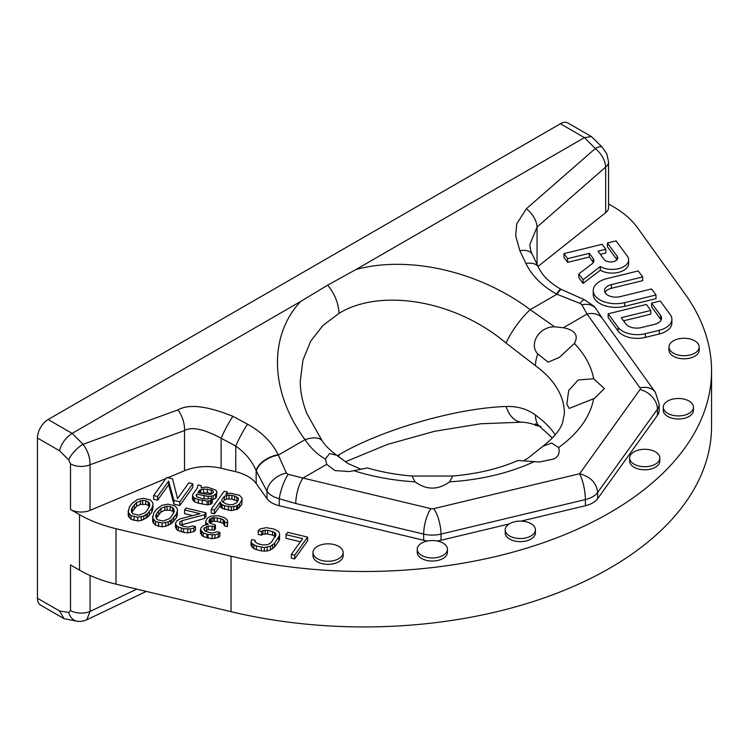 <?xml version="1.0" encoding="UTF-8"?>
<svg xmlns="http://www.w3.org/2000/svg" width="749" height="749" viewBox="0 0 749 749"><rect width="100%" height="100%" fill="white"/><g stroke="black" fill="none" stroke-linecap="round" stroke-linejoin="round"><path stroke-width="1.12" d="M524.45 460.101L527.446 458.566L542.931 446.254C553.567 437.819 560.083 430.057 562.508 422.96L564.4 413.364A132.067 76.248 0 0 0 535.469 365.746L506.09 343.061A30.185 7.097 -53.5 0 1 530.245 309.655C477.047 269.827 406.379 255.559 355.887 269.565L584.417 137.629L560.402 123.763L48.123 419.524L72.138 433.39L300.667 301.454L327.659 285.154A30.185 17.424 60 0 1 338.951 313.419L323.025 325.412L310.695 341.169L302.924 360.129L300.265 381.456C300.246 391.671 302.484 402.456 306.996 413.813L322.182 440.908A30.185 13.388 -35.9 0 1 322.192 440.918M355.887 269.565L327.659 285.154M165.838 478.583L90.058 510.369A15.092 8.716 180 0 1 70.509 509.479L70.509 463.865A15.092 8.716 0 0 0 90.058 464.755C90.105 457.461 87.773 450.636 83.045 444.279L72.138 433.39C65.491 437.865 61.306 443.67 59.583 450.795L37.45 438.015A15.092 8.716 -60 0 1 48.123 419.524M64.04 618.674L59.583 610.997L68.721 612.439A15.092 11.169 98.9 0 0 77.053 621.183L64.04 618.674L40.577 605.126A15.092 8.716 -60 0 1 37.45 598.217L37.45 438.015M560.402 123.763A15.092 8.716 -60 0 1 567.948 123.014L591.41 136.561L584.417 137.629L595.324 148.517C601.653 153.938 605.108 160.127 605.679 167.064L605.679 212.679L538.025 266.438M68.721 612.439L70.509 610.547L70.509 564.933L79.516 570.129A113.202 65.35 0 0 0 116.011 584.164L231.038 611.671A347.517 200.638 0 0 0 711.55 426.312L711.55 370.849A347.517 200.638 0 0 0 685.101 294.067L637.455 227.659A113.202 65.35 180 0 0 613.141 206.593L608.562 203.943M70.509 509.479L79.516 514.675A113.202 65.35 0 0 0 116.011 528.71L231.038 556.217A347.517 200.638 0 0 0 711.55 370.849M591.41 136.561L602.336 147.3L606.84 153.91L608.562 161.943L608.562 207.557A15.092 8.716 180 0 1 605.679 212.679M70.509 463.865L68.721 459.914A15.092 5.206 -45.1 0 1 83.045 444.279L177.981 409.909A18.865 9.662 70.1 0 1 184.507 430.563L184.507 470.747L167.832 477.74M184.507 470.747A37.731 21.787 180 0 1 221.124 468.247L235.748 471.739A37.731 21.787 180 0 1 256.167 483.536L267.019 498.656A22.639 13.07 0 0 0 279.274 505.734L279.274 498.722L295.771 503.515L423.672 534.103A22.639 13.07 0 0 0 440.992 534.103L585.39 499.564C585.053 489.593 583.125 480.989 579.623 473.752C590.568 476.701 596.579 482.946 597.646 492.496L597.646 498.656A22.639 13.07 180 0 1 585.39 505.734L585.39 499.564A22.639 13.07 0 0 0 597.646 492.496L657.463 409.123A22.639 13.07 180 0 0 659.186 404.123L659.186 410.283A22.639 13.07 180 0 1 657.463 415.292L597.646 498.656M427.613 540.965A22.639 13.07 0 0 1 423.672 540.263L279.274 505.734M437.051 540.965A22.639 13.07 0 0 0 440.992 540.263L509.142 523.963M521.023 521.126L585.39 505.734M693.452 407.203L693.452 410.283A15.092 8.716 180 0 1 689.033 416.444A15.092 8.716 180 0 1 672.583 418.335A15.092 8.716 180 0 1 663.268 410.283L663.268 407.203A15.092 8.716 180 0 1 667.687 401.043A15.092 8.716 180 0 1 684.137 399.151A15.092 8.716 180 0 1 693.452 407.203A15.092 8.716 180 0 1 689.033 413.364A15.092 8.716 180 0 1 672.583 415.255A15.092 8.716 180 0 1 663.268 407.203M699.173 347.002L699.173 350.083A15.092 8.716 180 0 1 694.754 356.243A15.092 8.716 180 0 1 678.304 358.134A15.092 8.716 180 0 1 668.988 350.083L668.988 347.002A15.092 8.716 180 0 1 673.407 340.842A15.092 8.716 180 0 1 689.857 338.951A15.092 8.716 180 0 1 699.173 347.002A15.092 8.716 180 0 1 694.754 353.163A15.092 8.716 180 0 1 678.304 355.054A15.092 8.716 180 0 1 668.988 347.002M659.813 457.995L659.813 461.075A15.092 8.716 180 0 1 655.394 467.245A15.092 8.716 180 0 1 638.944 469.127A15.092 8.716 180 0 1 629.628 461.075L629.628 457.995A15.092 8.716 180 0 1 634.047 451.834A15.092 8.716 180 0 1 650.497 449.943A15.092 8.716 180 0 1 659.813 457.995A15.092 8.716 180 0 1 655.394 464.155A15.092 8.716 180 0 1 638.944 466.047A15.092 8.716 180 0 1 629.628 457.995M505.219 529.833L505.219 532.914A15.092 8.716 0 0 0 514.535 540.956A15.092 8.716 0 0 0 530.985 539.074A15.092 8.716 0 0 0 535.404 532.914L535.404 529.833A15.092 8.716 0 0 0 526.088 521.781A15.092 8.716 0 0 0 509.638 523.663A15.092 8.716 0 0 0 505.219 529.833A15.092 8.716 0 0 0 514.535 537.876A15.092 8.716 0 0 0 530.985 535.994A15.092 8.716 0 0 0 535.404 529.833M312.96 552.547L312.96 555.627A15.092 8.716 0 0 0 322.285 563.679A15.092 8.716 0 0 0 338.726 561.787A15.092 8.716 0 0 0 343.154 555.627L343.154 552.547A15.092 8.716 0 0 0 333.829 544.495A15.092 8.716 0 0 0 317.389 546.386A15.092 8.716 0 0 0 312.96 552.547A15.092 8.716 0 0 0 322.285 560.598A15.092 8.716 0 0 0 338.726 558.707A15.092 8.716 0 0 0 343.154 552.547M417.24 549.242L417.24 552.331A15.092 8.716 0 0 0 426.556 560.374A15.092 8.716 0 0 0 443.005 558.492A15.092 8.716 0 0 0 447.425 552.331L447.425 549.242A15.092 8.716 0 0 0 438.109 541.199A15.092 8.716 0 0 0 421.659 543.081A15.092 8.716 0 0 0 417.24 549.242A15.092 8.716 0 0 0 426.556 557.293A15.092 8.716 0 0 0 443.005 555.412A15.092 8.716 0 0 0 447.425 549.242M563.931 253.639L563.931 257.338L567.62 262.347L589.36 257.019L593.133 262.15L593.133 258.452A9.437 5.449 180 0 1 593.882 260.577A9.437 5.449 180 0 1 591.982 263.854L578.846 273.919L583.096 279.705L600.305 266.532A16.515 9.531 0 0 0 618.346 268.704A16.515 9.531 0 0 0 628.636 259.875A16.515 9.531 0 0 0 627.316 256.13L616.034 240.869L607.355 243.004L617.157 256.261A7.078 4.091 180 0 1 617.719 257.871A7.078 4.091 180 0 1 612.055 261.869A7.078 4.091 180 0 1 604.125 259.463L598.048 251.196L605.829 249.286L602.14 244.277L563.931 253.639L567.62 258.648L589.36 253.321L593.133 258.452M578.846 273.919L578.846 277.617L583.096 283.403L600.305 270.23A16.515 9.531 0 0 0 618.346 272.402A16.515 9.531 0 0 0 628.636 263.573L628.636 259.875M607.355 243.004L607.355 246.693L616.97 259.706M600.352 254.332L605.829 252.984L605.829 249.286M593.227 290.612L593.227 294.31A22.639 13.07 0 0 0 624.713 306.341L656.012 298.673L656.012 294.975L651.574 288.964L620.294 296.623A11.319 6.535 180 0 1 604.546 290.612A11.319 6.535 180 0 1 611.446 284.592L642.689 276.943L638.242 270.932L607.018 278.581A22.639 13.07 0 0 0 593.227 290.612A22.639 13.07 0 0 0 624.713 302.643L656.012 294.975M642.689 276.943L642.689 280.632L611.446 288.29A11.319 6.535 0 0 0 605.014 292.456M608.169 313.803L608.169 317.492L618.131 331.049A20.757 11.984 0 0 0 645.348 337.396L659.242 333.998A20.757 11.984 0 0 0 671.881 322.969L671.881 319.271A20.757 11.984 0 0 0 670.233 314.589L660.262 301.032L651.583 303.158L660.627 315.46A11.797 6.807 180 0 1 661.564 318.119A11.797 6.807 180 0 1 654.373 324.392L641.359 327.575A11.797 6.807 180 0 1 625.892 323.971L621.267 317.688L650.797 310.451L646.368 304.431L608.169 313.803L618.131 327.35A20.757 11.984 0 0 0 645.348 333.698L659.242 330.3A20.757 11.984 0 0 0 671.881 319.271M651.583 303.158L651.583 306.856L660.627 319.158L660.627 315.46M661.124 319.973A11.797 6.807 0 0 0 660.627 319.158M623.571 320.815L650.797 314.149L650.797 310.451M291.314 554.429L291.314 558.127L294.647 558.923L307.642 540.815L307.642 537.117L287.644 532.333L285.987 534.646L302.652 538.634L291.314 554.429L294.647 555.224L307.642 537.117M285.987 534.646L285.987 538.344L300.386 541.789M258.208 530.713L261.541 531.509L262.927 530.489L267.646 530.255L274.593 532.37L275.988 534.964L271.297 542.416L267.693 544.72L262.974 544.944L257.974 543.746L254.913 541.658L255.184 540.375L251.851 539.58L251.027 541.639L252.141 543.708L256.317 546.058L264.369 547.538L270.473 546.283L274.63 543.212L279.602 535.376L279.592 533.569L278.478 531.49L274.312 529.14L266.251 527.671L260.146 528.916L258.208 530.713L258.208 534.411L261.541 535.207L262.927 534.187L267.646 533.953L272.645 535.151L275.314 536.818M251.027 541.639L251.027 545.328L253.808 548.708L261.317 550.955L267.14 550.992L270.473 549.981L274.63 546.91L278.778 541.134L279.602 539.074L279.602 535.376M200.47 529.543L200.47 533.241L203.251 536.621L212.145 538.746L218.249 537.492L219.906 536.087L219.906 532.389L217.126 531.724L212.969 532.988L209.917 532.708L205.189 531.125L203.794 528.532L208.231 525.985L214.336 526.538L215.44 525.002L210.169 523.289L209.055 522.119L209.046 520.312L210.151 518.767L212.922 517.625L220.702 518.58L224.035 520.283L224.597 522.222L227.378 522.886L227.368 520.171L224.588 517.699L218.193 515.724L210.703 516.192L207.37 518.102L205.713 521.323L206.003 522.736L208.222 524.178L203.232 525.695L201.013 527.867L200.47 529.543L203.251 532.923L207.979 534.505L214.916 534.805L218.249 533.794L219.906 532.389M205.095 531.032L208.231 529.683L214.336 530.236L215.44 528.7L215.44 525.002M209.823 522.924L212.922 521.323L217.369 521.482L223.202 523.326L224.597 525.92L227.378 526.584L227.649 521.594M180.649 525.18L204.589 518.42L205.975 516.501L205.975 512.803L185.967 508.019L184.591 509.947L200.142 513.664L180.172 518.823L176.567 521.117L175.463 523.57L176.577 525.639L178.253 526.94L183.533 528.654L190.471 528.963L193.804 527.951L195.461 526.538L192.68 525.873L188.523 527.137L183.243 526.332L179.629 524.113L179.9 521.922L182.119 520.639L204.589 514.722L205.975 512.803M184.591 509.947L184.591 513.636L192.708 515.584M175.463 523.57L175.463 527.259L176.577 529.337L178.253 530.638L183.533 532.352L187.699 532.895L193.804 531.65L195.461 530.236L195.461 526.538M152.684 516.314L152.684 521.819L155.474 525.189L162.14 526.781L165.744 526.294L171.849 523.233L176.268 517.971L177.373 514.629L177.363 509.123L176.53 507.569L174.583 505.744L167.916 504.152L161.812 505.397L156.269 509.489L153.779 512.962L152.684 518.121L155.474 521.491L162.14 523.092L168.244 521.838L171.849 519.534L176.268 514.273L177.373 510.93M128.238 510.462L128.238 515.967L131.028 519.347L137.694 520.939L141.299 520.443L147.394 517.39L151.822 512.129L152.927 508.777L152.918 503.272L152.084 501.718L150.137 499.901L143.471 498.3L137.367 499.555L131.824 503.646L129.334 507.12L128.238 512.269L131.028 515.649L137.694 517.241L143.799 515.995L147.394 513.692L151.822 508.431L152.927 505.079M211.171 509.329L211.171 513.028L214.439 513.805L220.243 505.715L222.125 508.421L231.282 510.612L237.789 509.002L241.758 504.536L242.114 498.216L239.577 495.351L230.42 493.16L225.777 494.303L227.434 491.99L224.166 491.213L211.171 509.329L214.439 510.106L220.243 502.017L221.095 504.021L224.466 505.734L231.282 506.914L236.581 505.921L239.549 503.927L242.217 499.143M192.512 495.838L192.512 499.536L193.27 500.613L194.674 501.858L198.316 503.178L207.099 504.826L210.535 504.292L212.295 502.907L212.295 499.209L209.027 498.431L207.819 499.04L203.344 498.881L197.09 496.933L195.957 495.304L196.79 494.143L208.175 496.418L213.203 495.819L216.442 493.432L216.901 491.737L215.768 490.108L208.475 487.459L204.926 487.065L201.209 487.983L201.284 485.745L198.017 484.959L197.109 488.357L192.69 494.518L192.512 495.838L193.27 496.915L194.674 498.16L198.316 499.48L207.099 501.128L210.535 500.594L212.295 499.209M212.295 499.733L215.618 498.282L216.442 497.13L216.901 491.737M153.648 495.566L153.648 499.265L157.571 500.21L168.628 484.79L173.908 504.114L179.788 505.519L192.793 487.402L192.793 483.714L188.87 482.768L177.532 498.572L172.523 478.864L166.643 477.459L153.648 495.566L157.571 496.512L168.628 481.092L173.908 500.416L179.788 501.821L192.793 483.714M600.305 270.23L600.305 266.532M583.096 283.403L583.096 279.705M589.36 257.019L589.36 253.321M567.62 262.347L567.62 258.648M294.647 558.923L294.647 555.224M261.541 535.207L261.541 531.509M278.778 541.134L278.778 537.436M274.63 546.91L274.63 543.212M272.692 548.708L272.692 545.01M270.473 549.981L270.473 546.283M267.14 550.992L267.14 547.294M264.369 551.236L264.369 547.538M261.317 550.955L261.317 547.257M256.317 549.757L256.317 546.058M253.808 548.708L253.808 545.01M252.141 547.407L252.141 543.708M255.184 541.948L255.184 540.375M275.707 535.816L275.707 533.541M274.593 536.069L274.593 532.37M272.645 535.151L272.645 531.453M267.646 533.953L267.646 530.255M265.146 533.812L265.146 530.114M262.927 534.187L262.927 530.489M227.378 526.584L227.378 522.886M224.597 525.92L224.597 522.222M224.597 525.012L224.597 521.313M224.035 523.982L224.035 520.283M223.202 523.326L223.202 519.628M220.702 522.278L220.702 518.58M217.369 521.482L217.369 517.784M214.317 521.201L214.317 517.503M212.922 521.323L212.922 517.625M211.265 521.828L211.265 518.13M210.151 522.465L210.151 518.767M214.336 530.236L214.336 526.538M212.117 529.702L212.117 526.013M208.231 529.683L208.231 525.985M206.565 530.189L206.565 526.491M204.346 530.245L204.346 527.764M218.249 537.492L218.249 533.794M214.916 538.503L214.916 534.805M212.145 538.746L212.145 535.048M207.979 538.194L207.979 534.505M206.864 537.932L206.864 534.234M203.251 536.621L203.251 532.923M201.584 535.31L201.584 531.621M206.003 524.628L206.003 522.736M205.713 524.684L205.713 521.323M204.589 518.42L204.589 514.722M182.119 524.337L182.119 520.639M179.9 524.394L179.9 521.922M193.804 531.65L193.804 527.951M190.471 532.661L190.471 528.963M187.699 532.895L187.699 529.197M183.533 532.352L183.533 528.654M181.305 531.818L181.305 528.12M178.253 530.638L178.253 526.94M176.577 529.337L176.577 525.639M173.787 521.444L173.787 517.746M176.268 517.971L176.268 514.273M171.278 516.698L169.068 518.879L162.964 521.032L157.412 519.703L156.298 518.533L155.736 515.687L156.831 513.243L160.988 508.365L167.083 506.212L170.145 506.493L173.759 508.711L174.32 511.548L171.278 516.698M171.849 523.233L171.849 519.534M170.463 524.263L170.463 520.564M168.244 525.536L168.244 521.838M165.744 526.294L165.744 522.596M162.14 526.781L162.14 523.092M158.526 526.369L158.526 522.68M155.474 525.189L155.474 521.491M153.526 523.373L153.526 519.675M152.684 521.819L152.684 518.121M177.101 515.911L177.101 512.213M156.241 518.252L160.988 512.063L164.864 510.275L170.145 510.191L172.645 511.239L173.815 512.681M173.759 512.41L173.759 508.711M172.645 511.239L172.645 507.541M170.145 510.191L170.145 506.493M167.083 509.91L167.083 506.212M164.864 510.275L164.864 506.586M160.988 512.063L160.988 508.365M158.769 514.235L158.769 510.546M156.831 516.941L156.831 513.243M149.332 515.593L149.332 511.895M151.822 512.129L151.822 508.431M146.832 510.846L144.623 513.028L138.518 515.181L132.966 513.851L131.852 512.681L131.29 509.844L132.386 507.391L136.543 502.513L142.638 500.36L145.699 500.641L149.313 502.86L149.875 505.706L146.832 510.846M147.394 517.39L147.394 513.692M146.018 518.411L146.018 514.713M143.799 519.694L143.799 515.995M141.299 520.443L141.299 516.754M137.694 520.939L137.694 517.241M134.08 520.527L134.08 516.829M131.028 519.347L131.028 515.649M129.081 517.522L129.081 513.823M128.238 515.967L128.238 512.269M152.656 510.069L152.656 506.371M131.796 512.41L136.543 506.212L140.419 504.433L145.699 504.339L148.199 505.388L149.369 506.83M149.313 506.558L149.313 502.86M148.199 505.388L148.199 501.69M145.699 504.339L145.699 500.641M142.638 504.058L142.638 500.36M140.419 504.433L140.419 500.735M136.543 506.212L136.543 502.513M134.324 508.393L134.324 504.695M132.386 511.09L132.386 507.391M221.629 500.089L224.391 496.231L229.044 495.089L234.549 495.95L238.294 498.207L238.219 500.444L236.553 502.757L232.939 504.601L229.774 504.742L225.852 503.805L222.107 501.558L221.629 500.089M227.434 493.582L227.434 491.99M241.758 504.536L241.758 500.838M239.549 507.616L239.549 503.927M237.789 509.002L237.789 505.303M236.581 509.62L236.581 505.921M233.791 510.303L233.791 506.614M231.282 510.612L231.282 506.914M228.389 510.369L228.389 506.67M224.466 509.432L224.466 505.734M222.125 508.421L222.125 504.723M221.095 507.719L221.095 504.021M220.346 506.642L220.346 502.944M220.243 505.715L220.243 502.017M214.439 513.805L214.439 510.106M222.79 502.158L224.391 499.929L224.391 496.231M224.391 499.929L226.526 499.087L231.928 499.021L237.602 501.296M236.881 500.66L236.881 496.961M234.549 499.649L234.549 495.95M231.928 499.021L231.928 495.332M229.044 498.787L229.044 495.089M226.526 499.087L226.526 495.389M197.895 492.608L199.552 490.295L203.55 488.994L211.293 489.94L213.353 491.335L213.456 492.262L211.415 494.031L207.969 494.565L197.895 492.608M201.387 487.889L201.387 486.672M216.442 497.13L216.442 493.432M215.618 498.282L215.618 494.583M213.203 499.517L213.203 495.819M211.34 498.984L211.34 496.278M208.175 498.862L208.175 496.418M203.981 498.928L203.981 495.866M196.79 496.727L196.79 494.143M211.742 503.684L211.742 499.986M210.535 504.292L210.535 500.594M208.681 504.751L208.681 501.053M207.099 504.826L207.099 501.128M202.239 504.114L202.239 500.416M198.316 503.178L198.316 499.48M194.674 501.858L194.674 498.16M193.27 500.613L193.27 496.915M199.552 493.001L199.552 490.295M200.929 493.329L207.37 492.702L211.649 493.881M213.353 492.402L213.353 491.335M211.293 493.638L211.293 489.94M207.37 492.702L207.37 489.003M203.55 492.692L203.55 488.994M200.76 493.291L200.76 489.677M179.788 505.519L179.788 501.821M173.908 504.114L173.908 500.416M168.628 484.79L168.628 481.092M157.571 500.21L157.571 496.512M542.931 446.254L551.723 442.996L558.614 447.537C560.083 452.705 558.529 456.506 553.96 458.94L539.495 462.011L534.215 461.627A162.252 93.672 0 0 1 449.597 481.86L452.771 476.018L411.903 476.018C396.137 474.697 381.297 472.001 367.375 467.928L349.409 471.57L335.046 470.569L326.695 464.352L325.422 459.09C317.557 454.69 310.769 448.211 305.04 439.672C268.657 390.135 269.397 334.644 300.667 301.454M177.981 409.909C188.692 403.73 207.005 405.874 232.911 416.332L247.526 424.177C261.776 432.023 271.981 442.21 278.16 454.737A18.865 10.018 154.7 0 0 256.167 470.747L267.019 491.325C269.481 494.733 273.563 497.205 279.274 498.722A18.865 4.597 108.9 0 1 288.159 474.342L302.989 478.049A18.865 5.898 103.4 0 0 295.771 503.515M602.336 147.3A15.092 5.206 134.9 0 0 595.324 148.517L526.35 208.784L516.744 223.82L515.677 235.823L519.853 250.672A18.865 10.018 -25.3 0 1 532.342 254.435L532.342 254.435C531.069 252.273 530.236 248.977 529.852 244.548L537.052 227.022L537.052 264.388M519.853 250.672L525.91 263.451C532.071 275.969 542.285 286.155 556.544 294.011A18.865 2.116 -61.8 0 1 560.898 289.226C549.897 282.982 542.398 275.651 538.4 267.215A18.865 10.018 -25.3 0 1 538.4 267.224L532.342 254.435M90.058 510.369L90.058 464.755L184.507 430.563C191.65 426.443 203.85 428.999 221.124 438.24L235.748 446.076C245.241 452.742 252.048 460.963 256.167 470.747L256.167 483.536M232.911 416.332A18.865 2.116 118.2 0 0 221.124 438.24L221.124 468.247M247.526 424.177A18.865 2.116 118.2 0 0 235.748 446.076L235.748 471.739M278.16 454.737L278.328 455.092A18.865 10.018 154.7 0 0 256.336 471.102M325.422 459.09L329.569 453.538L336.76 455.252C330.337 450.608 325.478 445.824 322.182 440.908A30.185 13.388 -35.9 0 0 305.04 439.672L278.328 455.092L286.408 473.05A18.865 12.621 149.3 0 0 267.019 491.325L267.019 498.656M286.408 473.05L288.159 474.342M336.76 455.252L347.957 463.537L360.344 468.911M411.903 476.018L415.077 481.86A162.252 93.672 0 0 1 353.94 470.737M534.215 461.627L517.924 460.504C498.965 468.724 477.244 473.892 452.771 476.018M593.667 378.76L578.228 379.968L568.697 390.454L566.843 404.245L569.193 408.448L594.594 398.328L604.34 388.506L593.667 378.76A162.252 93.672 0 0 0 574.389 343.463L559.381 357.367L548.156 362.188L537.819 353.921C528.635 344.596 538.737 326.639 554.532 326.807L530.245 309.655L556.956 294.235L580.129 303.467L581.879 304.759L587.047 314.046A18.865 14.231 -35.7 0 1 602.383 318.447L596.335 309.262A18.865 12.883 -31.3 0 1 596.335 309.262L594.247 306.407L584.566 299.825L560.898 289.226M535.469 365.746A30.185 19.249 -54.2 0 1 537.819 353.921M338.876 456.796A30.185 17.424 -120 0 0 338.951 454.783L337.396 455.692M506.09 343.061C452.892 298.28 378.348 288.814 338.951 313.419M574.389 343.463C578.808 335.355 575.129 330.122 563.342 327.734L554.532 326.807M580.129 303.467A18.865 4.363 -70.2 0 1 584.566 299.825L584.566 299.825M556.544 294.011L556.956 294.235A18.865 2.116 -61.8 0 1 561.31 289.451M525.91 263.451A18.865 10.018 -25.3 0 1 538.4 267.215M526.35 208.784A18.865 11.825 48.9 0 1 537.052 227.022L605.679 167.064A15.092 8.716 180 0 0 608.562 161.943M449.587 481.869C438.109 490.174 426.602 490.174 415.077 481.869M581.879 304.759A18.865 12.883 -31.3 0 1 596.326 309.262M338.951 454.783C378.348 431.33 452.892 408.345 506.09 406.473C517.484 406.136 527.277 408.991 535.469 415.04A30.185 19.249 125.8 0 0 537.819 424.683L552.341 438.006M77.053 621.183L77.053 621.183C79.563 621.81 82.811 621.342 86.8 619.788L90.058 611.437L90.058 575.475M506.09 406.473A30.185 18.828 92.1 0 0 521.828 422.183L521.828 422.183A30.185 18.828 92.1 0 0 521.838 422.183C531.584 422.857 535.432 425.263 535.881 425.413L535.31 423.859L537.819 424.683M540.797 426.509L535.881 425.413M59.583 610.997L37.45 598.217M79.516 570.129L79.516 514.675M68.721 459.914L59.583 450.795M70.509 610.547A15.092 8.716 0 0 0 90.058 611.437L136.805 589.135M617.157 259.472L617.157 256.261M611.446 288.29L611.446 284.592M624.713 306.341L624.713 302.643M618.131 331.049L618.131 327.35M659.242 333.998L659.242 330.3M645.348 337.396L645.348 333.698M423.672 540.263L423.672 534.103A18.865 5.898 103.4 0 1 430.89 508.637L302.989 478.049L326.695 464.352M558.614 447.537A162.252 93.672 0 0 0 593.667 398.683M430.89 508.637A3.773 2.181 0 0 0 433.774 508.637L579.623 473.752L640.03 389.555A3.773 2.181 180 0 0 640.03 387.888L587.047 314.046L563.342 327.734M657.463 415.292L657.463 409.123A18.865 14.231 35.7 0 0 640.03 389.555M440.992 540.263L440.992 534.103A18.865 5.898 76.6 0 0 433.774 508.637M640.03 387.888A18.865 14.231 -35.7 0 1 655.356 392.289L602.383 318.447M535.469 415.04A132.067 76.248 180 0 1 555.252 434.776M231.038 611.671L231.038 556.217M116.011 528.71L116.011 584.164M655.356 392.289L659.186 404.123M146.298 591.41L86.762 619.807M521.791 422.183L481.008 423.747L434.607 431.284L387.495 444.41L345.364 461.805"/></g></svg>
